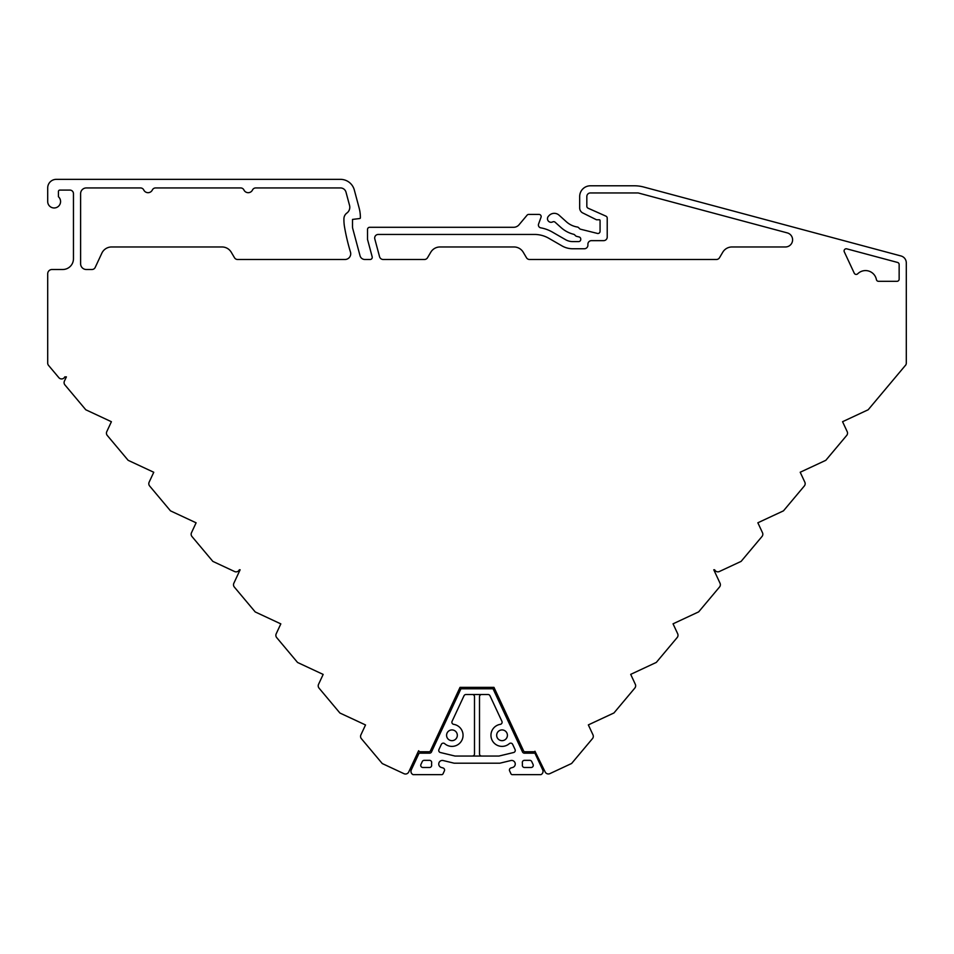 <?xml version="1.0" encoding="UTF-8"?>
<svg xmlns="http://www.w3.org/2000/svg" width="954" height="954" viewBox="0 0 954 954"><rect width="100%" height="100%" fill="white"/><g stroke="black" fill="none" stroke-linecap="round" stroke-linejoin="round"><path stroke-width="1.43" d="M64.92 384.915L85.788 409.779L111.403 421.728L106.776 431.637A3.577 3.577 0 0 0 107.277 435.453L128.146 460.317L153.761 472.266L149.134 482.187A3.577 3.577 0 0 0 149.635 485.991L170.492 510.855L196.107 522.804L191.48 532.726A3.577 3.577 0 0 0 191.981 536.53L212.849 561.393L234.577 571.529A3.577 3.577 0 0 0 239.335 569.776L240.122 569.776L233.837 583.264A3.577 3.577 0 0 0 234.338 587.068L255.207 611.931L280.822 623.88L276.195 633.802A3.577 3.577 0 0 0 276.696 637.606L297.553 662.47L323.167 674.418L318.541 684.34A3.577 3.577 0 0 0 319.053 688.144L339.91 713.02L365.525 724.957L360.898 734.878A3.577 3.577 0 0 0 361.399 738.694L382.268 763.558L403.983 773.682A3.577 3.577 0 0 0 408.741 771.953L418.627 750.738L419.056 751.239A1.431 1.431 0 0 0 420.142 751.752L429.097 751.752A1.431 1.431 0 0 0 430.385 750.929L460.031 687.357L493.969 687.357L523.615 750.929A1.431 1.431 0 0 0 524.903 751.752L533.858 751.752A1.431 1.431 0 0 0 534.956 751.239L545.128 771.893A3.577 3.577 0 0 0 549.886 773.622L571.601 763.486L592.47 738.623A3.577 3.577 0 0 0 592.971 734.818L588.344 724.897L613.959 712.948L634.815 688.084A3.577 3.577 0 0 0 635.316 684.28L630.701 674.359L656.316 662.41L677.173 637.546A3.577 3.577 0 0 0 677.674 633.742L673.047 623.821L698.662 611.872L719.531 587.008A3.577 3.577 0 0 0 720.031 583.204L713.771 569.776L714.641 569.776A3.577 3.577 0 0 0 719.388 571.506L741.115 561.381L761.984 536.518A3.577 3.577 0 0 0 762.484 532.702L757.858 522.78L783.472 510.843L804.329 485.98A3.577 3.577 0 0 0 804.83 482.164L800.203 472.242L825.818 460.305L846.687 435.441A3.577 3.577 0 0 0 847.188 431.625L842.561 421.704L868.176 409.767L905.107 365.752A3.577 3.577 0 0 0 906.3 363.08L906.3 262.875A7.155 7.155 0 0 0 900.993 255.97L643.652 187.008A35.775 35.775 0 0 0 634.398 185.791L590.407 185.791A10.732 10.732 0 0 0 579.674 196.524L579.674 207.9A5.724 5.724 0 0 0 582.369 212.754L596.488 219.778L599.351 219.778A0.715 0.715 0 0 1 600.066 220.493L600.066 231.345A2.147 2.147 0 0 1 597.395 233.42L580.604 229.234A2.147 2.147 0 0 1 579.615 228.674L578.565 227.624A2.147 2.147 0 0 0 577.385 227.028A21.465 21.465 0 0 1 566.39 221.781L559.056 215.175A7.155 7.155 0 0 0 548.944 215.711L548.395 216.319A3.577 3.577 0 0 0 552.688 221.9A2.147 2.147 0 0 1 555.109 222.21L561.119 227.624A29.335 29.335 0 0 0 573.664 234.29A2.147 2.147 0 0 1 574.666 234.863L575.584 235.781A2.147 2.147 0 0 0 576.586 236.342L579.126 236.974A2.147 2.147 0 0 1 580.747 239.06L580.747 239.454A2.147 2.147 0 0 1 578.601 241.6L572.71 241.6A14.31 14.31 0 0 1 565.555 239.681L552.39 232.084A35.775 35.775 0 0 0 540.763 227.839A2.862 2.862 0 0 1 538.569 224.047L541.025 217.297A2.147 2.147 0 0 0 539.01 214.411L528.731 214.411A2.147 2.147 0 0 0 527.085 215.175L519.071 224.739A7.155 7.155 0 0 1 513.586 227.29L369.675 227.29A2.147 2.147 0 0 0 367.528 229.437L367.528 239.454L372.167 256.781A2.147 2.147 0 0 1 370.104 259.488L364.881 259.488A5.008 5.008 0 0 1 360.04 255.779L352.741 228.555A7.155 7.155 0 0 1 352.503 226.706L352.503 219.42L359.741 218.526A0.715 0.715 0 0 0 360.373 217.81L360.373 217.333A35.775 35.775 0 0 0 359.157 208.079L354.304 189.953A14.31 14.31 0 0 0 340.483 179.352L56.286 179.352A8.586 8.586 0 0 0 47.7 187.938L47.7 201.532A6.439 6.439 0 0 0 56.763 207.412A6.439 6.439 0 0 0 58.432 196.739L58.432 191.515A1.431 1.431 0 0 1 59.863 190.084L69.88 190.084A3.577 3.577 0 0 1 73.458 193.662L73.458 258.772A10.732 10.732 0 0 1 62.725 269.505L51.993 269.505A4.293 4.293 0 0 0 47.7 273.798L47.7 363.08A3.577 3.577 0 0 0 48.535 365.382L58.838 377.653A3.577 3.577 0 0 0 64.824 376.866L66.398 376.866L64.419 381.099A3.577 3.577 0 0 0 64.92 384.915M111.582 246.967A10.732 10.732 0 0 0 101.851 253.168L95.197 267.442A3.577 3.577 0 0 1 91.954 269.505L86.337 269.505A5.724 5.724 0 0 1 80.613 263.781L80.613 193.662A5.724 5.724 0 0 1 86.337 187.938L140.524 187.938A3.577 3.577 0 0 1 143.756 189.977A4.758 4.758 0 0 0 152.342 189.977A3.577 3.577 0 0 1 155.574 187.938L240.694 187.938A3.577 3.577 0 0 1 243.926 189.977A4.758 4.758 0 0 0 252.512 189.977A3.577 3.577 0 0 1 255.744 187.938L340.483 187.938A5.724 5.724 0 0 1 346.004 192.183L349.558 205.432A7.155 7.155 0 0 1 346.862 213.064A7.155 7.155 0 0 0 343.917 218.848L343.917 219.742A42.93 42.93 0 0 0 344.537 227.028A209.057 209.057 0 0 0 350.476 252.106A5.724 5.724 0 0 1 344.99 259.488L237.582 259.488A3.577 3.577 0 0 1 234.505 257.735L231.25 252.238A10.732 10.732 0 0 0 222.02 246.967L111.582 246.967M878.515 281.311A2.147 2.147 0 0 1 876.404 279.57A11.09 11.09 0 0 0 857.706 273.798A2.147 2.147 0 0 1 854.247 273.178L844.29 251.832A2.147 2.147 0 0 1 846.794 248.851L897.559 262.445A2.147 2.147 0 0 1 899.145 264.52L899.145 279.164A2.147 2.147 0 0 1 896.998 281.311L878.515 281.311M427.511 257.735L430.767 252.238A10.732 10.732 0 0 1 439.997 246.967L514.003 246.967A10.732 10.732 0 0 1 523.233 252.238L526.489 257.735A3.577 3.577 0 0 0 529.565 259.488L716.418 259.488A3.577 3.577 0 0 0 719.495 257.735L722.75 252.238A10.732 10.732 0 0 1 731.98 246.967L785.416 246.967A7.155 7.155 0 0 0 787.277 232.895L638.62 193.066A3.577 3.577 0 0 0 637.689 192.946L590.407 192.946A3.577 3.577 0 0 0 586.829 196.524L586.829 206.255A2.147 2.147 0 0 0 588.105 208.21L605.945 216.153A2.147 2.147 0 0 1 607.221 218.12L607.221 237.069A3.577 3.577 0 0 1 603.643 240.647L591.48 240.647A3.577 3.577 0 0 0 587.902 244.224L587.902 245.178A3.577 3.577 0 0 1 584.325 248.755L572.71 248.755A21.465 21.465 0 0 1 561.978 245.882L548.812 238.285A28.62 28.62 0 0 0 534.502 234.445L378.261 234.445A3.577 3.577 0 0 0 374.803 238.953L379.549 256.674A3.792 3.792 0 0 0 383.21 259.488L424.435 259.488A3.577 3.577 0 0 0 427.511 257.735M472.349 694.512A2.147 2.147 0 0 1 474.496 696.659L474.496 753.899A2.147 2.147 0 0 1 472.349 756.045M481.651 756.045A2.147 2.147 0 0 1 479.504 753.899L479.504 696.659A2.147 2.147 0 0 1 481.651 694.512M534.932 753.183L524.45 753.183A2.147 2.147 0 0 1 522.506 751.943L493.051 688.788L460.949 688.788L431.494 751.943A2.147 2.147 0 0 1 429.55 753.183L419.068 753.183L411.293 769.866A3.577 3.577 0 0 0 413.094 774.648L441.726 774.648A1.431 1.431 0 0 0 443.014 773.825L444.373 770.927A2.147 2.147 0 0 0 443.038 767.958L441.308 767.457A3.577 3.577 0 0 1 438.9 763.009A3.577 3.577 0 0 1 443.348 760.588L453.925 763.14A2.147 2.147 0 0 0 454.426 763.2L499.574 763.2A2.147 2.147 0 0 0 500.075 763.14L510.652 760.588A3.577 3.577 0 0 1 515.1 763.009A3.577 3.577 0 0 1 512.692 767.457L510.962 767.958A2.147 2.147 0 0 0 509.627 770.927L510.986 773.825A1.431 1.431 0 0 0 512.274 774.648L540.906 774.648A3.577 3.577 0 0 0 542.707 769.866L534.932 753.183M499.228 755.985A2.147 2.147 0 0 1 498.727 756.045L455.273 756.045A2.147 2.147 0 0 1 454.772 755.985L440.378 752.515A2.147 2.147 0 0 1 438.935 749.522L441.332 744.382A2.147 2.147 0 0 1 444.683 743.667A11.09 11.09 0 0 0 462.01 739.982A11.09 11.09 0 0 0 453.699 724.348A2.147 2.147 0 0 1 452.089 721.319L464.014 695.752A2.147 2.147 0 0 1 465.957 694.512L488.043 694.512A2.147 2.147 0 0 1 489.986 695.752L501.911 721.319A2.147 2.147 0 0 1 500.301 724.348A11.09 11.09 0 0 0 491.99 739.982A11.09 11.09 0 0 0 509.317 743.667A2.147 2.147 0 0 1 512.668 744.382L515.065 749.522A2.147 2.147 0 0 1 513.622 752.515L499.228 755.985M429.515 767.493L422.872 767.493A2.147 2.147 0 0 1 420.929 764.44L422.264 761.578A2.147 2.147 0 0 1 424.208 760.338L429.538 760.338A2.147 2.147 0 0 1 431.673 762.735A10.732 10.732 0 0 0 431.649 765.12A2.147 2.147 0 0 1 429.515 767.493M507.409 735.295A5.366 5.366 0 0 1 499.359 739.946A5.366 5.366 0 0 1 499.359 730.645A5.366 5.366 0 0 1 507.409 735.295M457.324 735.295A5.366 5.366 0 0 1 449.274 739.946A5.366 5.366 0 0 1 449.274 730.645A5.366 5.366 0 0 1 457.324 735.295M529.792 760.338A2.147 2.147 0 0 1 531.736 761.578L533.071 764.44A2.147 2.147 0 0 1 531.128 767.493L524.485 767.493A2.147 2.147 0 0 1 522.351 765.12A10.732 10.732 0 0 0 522.327 762.735A2.147 2.147 0 0 1 524.462 760.338L529.792 760.338"/></g></svg>
